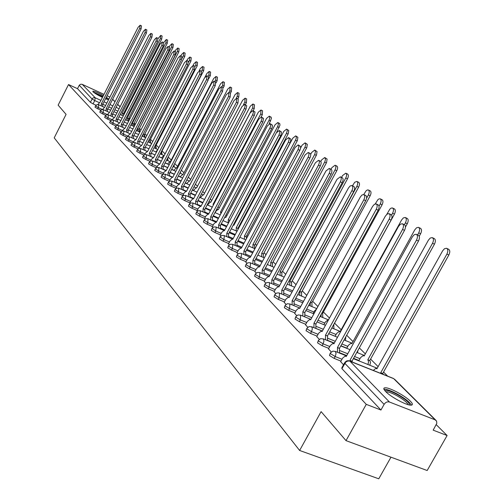 <?xml version="1.0" encoding="UTF-8"?>
<svg xmlns="http://www.w3.org/2000/svg" width="504" height="504" viewBox="0 0 504 504"><rect width="100%" height="100%" fill="white"/><g stroke="black" fill="none" stroke-linecap="round" stroke-linejoin="round"><path stroke-width="0.76" d="M330.202 353.266L329.477 355.503L334.152 358.401L335.179 356.542L330.498 353.644L330.448 352.825L332.955 351.118L335.469 351.509L336.036 353.663L335.179 356.542L341.995 359.264M318.257 340.666L317.539 342.859L322.106 345.687L323.114 343.86L318.541 341.032L318.478 340.263L320.651 338.644L323.417 338.946L323.959 341.038L323.114 343.86L329.792 346.544M306.76 328.545L306.048 330.693L310.521 333.453L311.503 331.657L307.031 328.898L306.961 328.173L309.122 326.56L311.825 326.863L312.335 328.898L311.503 331.657L318.055 334.31M295.691 316.877L294.985 318.982L299.363 321.672L300.321 319.908L295.949 317.218L295.88 316.531L298.028 314.924L300.668 315.227L300.321 319.908L306.747 322.529M285.025 305.632L284.332 307.692L288.609 310.325L289.554 308.587L285.27 305.959L285.195 305.311L287.33 303.717L289.913 304.019L289.554 308.587L295.861 311.176M274.737 294.79L274.056 296.812L278.246 299.382L279.172 297.675L274.976 295.105L274.901 294.493L276.696 293.013L278.995 292.925L279.544 293.208L279.172 297.675L285.358 300.233M264.814 284.332L264.14 286.31L268.248 288.823L269.155 287.148L265.041 284.634L264.965 284.054L266.748 282.58L269.029 282.511L269.539 282.776L269.155 287.148L275.234 289.674M255.238 274.233L254.57 276.173L258.596 278.63L259.484 276.979L255.452 274.529L255.371 273.974L257.141 272.513L259.409 272.456L259.875 272.708L259.484 276.979L265.451 279.481M245.983 264.474L245.322 266.383L249.272 268.789L250.142 267.164L246.191 264.764L246.109 264.241L247.861 262.786L250.11 262.742L250.545 262.975L250.142 267.164L256.007 269.627M237.037 255.049L236.389 256.92L240.257 259.27L241.114 257.67L237.239 255.32L237.157 254.829L238.89 253.386L241.12 253.355L241.523 253.575L241.114 257.67L246.878 260.108M228.388 245.927L227.745 247.766L231.538 250.072L232.382 248.497L228.583 246.191L228.495 245.725L230.215 244.295L232.426 244.27L232.804 244.478L232.382 248.497L238.052 250.904M220.015 237.107L219.379 238.909L223.108 241.164L223.927 239.614L220.116 236.918L221.817 235.494L224.009 235.481L224.362 235.683L223.927 239.614L229.509 241.996M211.913 228.558L211.283 230.334L214.943 232.546L215.75 231.015L212.008 228.388L213.683 226.976L215.857 226.976L216.191 227.159L215.75 231.015L221.237 233.371M204.063 220.286L203.44 222.025L207.031 224.192L207.824 222.686L204.151 220.122L205.808 218.723L207.963 218.73L207.824 222.686L213.224 225.011M196.453 212.266L195.836 213.973L199.363 216.103L200.145 214.616L196.535 212.108L198.179 210.729L200.308 210.741L200.145 214.616L205.462 216.915M189.076 204.485L188.464 206.167L191.936 208.253L192.704 206.791L189.151 204.347L190.777 202.973L192.887 202.992L192.704 206.791L197.933 209.066M181.919 196.944L181.314 198.595L184.722 200.642L185.478 199.2L181.988 196.812L183.595 195.451L185.68 195.476L185.478 199.2L190.632 201.449M174.976 189.624L174.378 191.249L177.729 193.259L178.473 191.835L175.039 189.498L176.627 188.156L178.693 188.181L178.473 191.835L183.551 194.053M168.229 182.511L167.637 184.111L170.932 186.083L171.662 184.684L168.292 182.398L169.861 181.068L171.908 181.1L171.662 184.684L176.671 186.877M161.677 175.606L161.091 177.181L164.336 179.115L165.054 177.736L161.734 175.499L163.283 174.182L165.312 174.22L165.054 177.736L169.987 179.903M155.314 168.897L154.734 170.44L157.922 172.349L158.634 170.982L155.364 168.796L156.901 167.492L158.905 167.53L158.634 170.982L163.491 173.13M149.121 162.37L148.548 163.894L151.691 165.766L152.384 164.424L149.171 162.275L150.69 160.984L152.674 161.028L152.384 164.424L157.179 166.541M143.105 156.026L142.537 157.525L145.625 159.365L146.317 158.035L143.149 155.938L144.648 154.659L146.614 154.709L146.317 158.035L151.042 160.14M137.245 149.852L136.685 151.332L139.728 153.14L140.408 151.83L137.29 149.77L138.77 148.504L140.717 148.554L140.408 151.83L145.064 153.903M131.544 143.842L130.99 145.297L133.988 147.08L134.656 145.782L131.588 143.766L133.056 142.512L134.977 142.569L134.656 145.782L139.255 147.842M126 137.995L125.446 139.425L128.4 141.183L129.055 139.904L126.038 137.92L127.487 136.678L129.389 136.735L129.055 139.904L133.591 141.933M120.595 132.294L120.047 133.711L122.957 135.431L123.606 134.171L120.626 132.224L122.062 131.002L123.946 131.059L123.606 134.171L128.085 136.181M115.328 126.743L114.786 128.136L117.653 129.837L118.295 128.589L115.359 126.68L116.777 125.465L118.642 125.528L118.295 128.589L122.711 130.58M110.193 121.332L109.658 122.705L112.487 124.381L113.117 123.146L110.225 121.275L111.623 120.072L113.469 120.135L113.117 123.146L117.476 125.118M105.191 116.059L104.656 117.413L107.447 119.057L108.07 117.842L105.216 116.002L106.602 114.811L108.429 114.874L108.07 117.842L112.373 119.788M100.309 110.912L99.779 112.247L102.532 113.873L103.144 112.669L100.334 110.861L101.707 109.683L103.515 109.746L103.144 112.669L107.402 114.597M95.546 105.897L95.023 107.213L97.738 108.807L98.343 107.617L95.571 105.846L96.925 104.675L98.715 104.744L98.343 107.617L102.545 109.532M108.864 99.118L106.338 97.24M103.408 95.527C97.87 92.591 94.336 91.142 92.812 91.186L93.032 91.81C94.676 93.278 97.82 95.143 102.451 97.404M410.445 401.272C405.304 395.905 389.976 387.645 385.384 387.765C383.223 387.79 383.298 389.031 385.623 391.501C390.506 396.755 406.029 405.203 410.729 405.153C413.041 405.159 412.946 403.861 410.445 401.272M346.009 440.635L321.117 411.629L299.622 450.475L54.212 137.844L66.074 114.383L58.143 105.147L68.525 84.552L366.257 404.353L346.009 440.635L427.171 470.516L447.105 435.525L436.269 424.702M387.715 376.217L383.531 372.04M378.113 366.629L370.585 359.113M365.331 353.865L359.333 347.88M353.027 341.58L346.683 335.248M341.176 329.748L334.561 323.14M329.465 318.055L323.411 312.007M317.904 306.508L312.656 301.266M306.766 295.388L302.268 290.89M296.031 284.666L292.232 280.873M285.673 274.327L282.53 271.19M275.675 264.342L273.149 261.815M266.024 254.703L264.071 252.75M256.693 245.385L255.282 243.974M247.672 236.376L246.765 235.469M238.94 227.657L238.512 227.228M234.814 223.537L234.335 223.058M226.894 215.63L226.057 214.792M219.215 207.957L218.037 206.785M211.756 200.51L210.262 199.023M204.517 193.284L202.721 191.495M197.48 186.259L195.407 184.187M190.644 179.43L188.307 177.099M183.992 172.79L181.409 170.213M177.528 166.333L174.712 163.523M171.234 160.052L168.197 157.015M165.073 153.896L162.061 150.891M158.804 147.641L156.196 145.032M152.706 141.548L150.476 139.325M146.777 135.626L144.906 133.762M141 129.862L139.476 128.337M135.374 124.242L134.177 123.045M129.893 118.768L129.005 117.886M390.972 457.191L378.769 478.8L299.622 450.475M105.557 98.771L108.555 99.729M447.105 435.525L433.175 430.151L436.81 423.322L436.577 421.136L435.16 419.845L389.447 402.016C387.33 401.461 385.554 402.249 384.111 404.378L344.843 363.315L345.007 362.174L346.658 360.946L348.333 360.644L349.902 361.129L389.447 402.016M366.257 404.353L380.955 410.023L384.111 404.378M96.037 105.223L93.064 103.868L94.746 100.554L92.062 98.986L79.267 85.239L80.47 84.275L81.976 84.237L104 94.361M107.081 95.779L109.903 97.077M79.141 85.466L77.522 88.672L68.525 84.552M175.789 188.553L177.181 185.894L179.153 184.105L179.468 184.281M197.007 210.829L197.291 211.226M204.511 218.717L204.914 219.234M212.26 226.844L212.776 227.493M220.248 235.236L220.897 236.017M228.495 243.898L229.282 244.824M237.019 252.844L237.945 253.922M245.82 262.086L246.903 263.334M254.923 271.643L256.171 273.067M264.348 281.534L265.766 283.147M274.094 291.772L275.707 293.58M284.199 302.381L286.007 304.403M294.664 313.375L296.692 315.624M305.525 324.771L307.78 327.266M316.796 336.609L319.297 339.362M328.501 348.894L331.267 351.931M340.666 361.67L343.507 364.789M340.969 361.122L334.152 358.401M358.98 360.492L353.556 358.319M346.739 355.578L339.646 352.731M328.791 348.371L322.106 345.687M346.828 348.144L340.899 345.744M334.303 343.073L327.562 340.345M317.073 336.105L310.521 333.453M335.129 336.244L328.728 333.635M322.352 331.04L315.926 328.419M305.789 324.293L299.363 321.672M294.922 312.908L288.609 310.325M284.439 301.934L278.246 299.382M274.327 291.344L268.248 288.823M264.568 281.125L258.596 278.63M255.137 271.247L249.272 268.789M246.028 261.702L240.257 259.27M237.214 252.472L231.538 250.072M228.684 243.539L223.108 241.164M220.431 234.889L214.943 232.546M212.43 226.517L207.031 224.192M204.681 218.396L199.363 216.103M197.171 210.521L191.936 208.253M189.882 202.885L184.722 200.642M182.807 195.47L177.729 193.259M175.94 188.276L170.932 186.083M169.268 181.282L164.336 179.115M162.71 174.46L157.922 172.349M156.284 167.801L151.691 165.766M150.035 161.324L145.625 159.365M143.955 155.024L139.728 153.14M138.046 148.894L133.988 147.08M132.3 142.922L128.4 141.183M126.706 137.113L122.957 135.431M121.256 131.456L117.653 129.837M115.952 125.943L112.487 124.381M110.779 120.563L107.447 119.057M105.745 115.322L102.532 113.873M100.832 110.212L97.738 108.807M380.955 410.023L341.895 368.657L341.851 367.781L344.534 362.924M77.522 88.672L90.386 102.293L93.064 103.868M101.222 105.89L101.386 103.685L102.791 104.353L102.583 106.508M101.386 103.685L139.721 28.369L140.162 25.225L141.517 25.893L141.076 29.03L102.74 104.303M140.162 25.225L138.178 27.184L99.987 102.243L97.833 104.542M122.018 115.366L122.151 113.161L160.379 38.493L160.782 35.362L158.136 38.524M160.782 35.362L162.112 36.011L161.708 39.142L123.486 113.772L123.562 115.372M123.486 113.772L122.151 113.161M106.035 110.893L106.193 108.65L107.566 109.273L107.409 111.516M106.193 108.65L145.045 32.439L145.486 29.257L146.847 29.925L146.412 33.106L107.566 109.273M145.486 29.257L143.464 31.229L104.763 107.169L102.539 109.544M110.962 116.027L111.119 113.734L112.556 114.414L112.354 116.657M111.119 113.734L150.507 36.616L150.935 33.384L152.315 34.058L151.887 37.29L112.505 114.364M150.935 33.384L148.882 35.374L109.652 112.222L107.358 114.673M116.014 121.288L116.166 118.95L117.571 119.587L117.419 121.924M116.166 118.95L156.101 40.9L156.523 37.611L157.916 38.298L157.494 41.58L117.571 119.587M156.523 37.611L154.438 39.621L114.666 117.4L112.833 118.894L112.304 119.933M93.946 92.572L102.917 96.485M105.827 98.242L107.358 99.433M102.621 97.064L95.873 93.864M102.986 96.358L93.341 92.093M108.095 99.641L105.916 98.078M384.993 390.821L385.132 390.619C386.776 389.812 390.846 391.129 397.354 394.563C405.588 399.332 409.658 402.816 409.576 405.008M408.221 404.687C407.062 402.337 403.276 399.332 396.862 395.678C392.307 393.233 388.899 391.929 386.637 391.766L385.951 391.829M411.421 405.134C409.84 402.198 405.153 398.513 397.36 394.084C391.709 391.047 387.481 389.428 384.678 389.227L383.954 389.277M127.046 120.45L127.172 118.207L165.917 42.657L166.314 39.482L163.649 42.632M166.314 39.482L167.656 40.137L167.259 43.319L128.526 118.824L128.4 121.067M128.526 118.824L127.172 118.207M132.199 125.66L132.319 123.373L171.593 46.929L171.984 43.703L169.905 45.656L169.243 46.948M171.984 43.703L173.338 44.371L172.948 47.596L133.686 123.997L133.566 126.283M133.686 123.997L132.319 123.373M137.479 131.002L137.598 128.671L177.408 51.307L177.792 48.031L175.676 50.003L174.976 51.37M177.792 48.031L179.166 48.705L178.781 51.981L138.978 129.295L138.865 131.626M138.978 129.295L137.598 128.671M121.199 126.68L121.344 124.299L122.819 124.992L122.617 127.323M121.344 124.299L161.841 45.291L162.263 41.958L163.668 42.645L163.252 45.977L122.762 124.942M162.263 41.958L160.133 43.98L119.807 122.711L117.942 124.211L117.369 125.332M126.51 132.218L126.662 129.786L128.148 130.486L127.947 132.861M126.662 129.786L167.731 49.795L168.141 46.412L169.564 47.105L169.155 50.488L128.092 130.435M168.141 46.412L165.98 48.453L125.08 128.155L123.178 129.667L122.56 130.876M142.89 136.477L143.117 134.215M182.02 58.432L183.374 55.799L183.752 52.473L181.604 54.464L180.854 55.906M183.752 52.473L185.138 53.153L184.766 56.473L144.402 134.732L144.289 137.107M144.402 134.732L143.142 134.159M148.447 142.097L148.812 140.307M188.603 62.143L189.498 60.404L189.869 57.028L187.677 59.031L186.889 60.562M189.869 57.028L191.268 57.708L190.903 61.085L149.972 140.307L149.858 142.733M149.972 140.307L149.033 139.885M131.966 137.894L132.111 135.418L133.617 136.124L133.421 138.55M132.111 135.418L173.779 54.419L174.182 50.98L175.619 51.685L175.216 55.119L133.56 136.074M174.182 50.98L171.977 53.046L130.492 133.743L128.558 135.261L127.877 136.571M137.567 143.728L137.712 141.202L139.173 141.857L139.035 144.39M137.712 141.202L179.985 59.17L180.382 55.673L181.837 56.385L181.44 59.875L139.173 141.857M180.382 55.673L178.139 57.758L136.042 139.482L134.07 141.007L133.34 142.43M143.319 149.72L143.457 147.137L144.995 147.861L144.805 150.381M143.457 147.137L186.36 64.046L186.751 60.499L188.219 61.211L187.834 64.764L144.938 147.798M186.751 60.499L184.464 62.597L141.744 145.366L139.734 146.903L138.94 148.453M149.228 155.875L149.36 153.235L150.923 153.966L150.734 156.542M149.36 153.235L192.912 69.061L193.29 65.451L194.777 66.175L194.405 69.785L150.86 153.903M193.29 65.451L190.966 67.567L147.603 151.421L145.555 152.964L144.686 154.646M155.301 162.2L155.427 159.503L157.009 160.24L156.82 162.874M155.427 159.503L199.647 74.214L200.019 70.541L201.518 71.272L201.159 74.945L156.946 160.178M200.019 70.541L197.644 72.677L153.625 157.639L151.534 159.182L150.576 161.028M161.545 168.701L161.671 165.942L163.264 166.685L163.082 169.382M161.671 165.942L206.577 79.512L206.93 75.776L208.454 76.514L208.102 80.249L163.202 166.622M206.93 75.776L204.511 77.937L159.812 164.027L157.676 165.583L156.631 167.599M167.964 175.386L168.084 172.57L169.64 173.256L169.52 176.072M214.093 81.182L215.586 81.906L215.239 85.705L169.64 173.256M168.084 172.57L213.702 84.962L214.042 81.163L211.579 83.343L166.175 170.598L163.995 172.16L162.836 174.384M174.567 182.272L174.686 179.386L176.318 180.148L176.142 182.965M221.42 86.726L222.919 87.457L222.592 91.325L176.255 180.079M174.686 179.386L221.029 90.575L221.363 86.701L218.849 88.906L172.721 177.358L172.431 177.156L170.497 178.926L169.205 181.396M154.142 147.855L154.394 147.08M195.073 66.496L195.779 65.129L196.144 61.702L193.914 63.725L193.038 65.413M151.49 143.911L150.135 146.059M196.144 61.702L197.562 62.389L197.203 65.822L155.679 146.028L155.572 148.497L156.265 148.636L155.875 145.643M155.679 146.028L155.081 145.757M201.556 71.285L202.23 69.987L202.583 66.496L200.308 68.538L199.168 70.749M157.928 149.335L155.868 151.931L152.643 150.469L156.448 152.189M202.583 66.496L204.013 67.196L203.666 70.68L161.538 151.899L161.438 154.419M164.266 155.44L162.269 156.977L161.759 157.96M208.133 76.356L208.851 74.97L209.198 71.423L206.886 73.483L204.983 77.144M209.198 71.423L210.641 72.129L210.3 75.669L208.688 78.775M167.662 158.042L167.454 160.499M214.887 81.572L215.662 80.086L215.989 76.488L213.633 78.561L170.421 161.614L168.342 163.12L167.807 164.147M215.989 76.488L217.451 77.194L217.123 80.797L216.033 82.889M174.025 164.839L173.634 166.748M221.829 86.927L222.648 85.352L222.97 81.686L220.569 83.784L176.702 167.92L174.579 169.432L174.019 170.509M222.97 81.686L224.45 82.404L224.135 86.064L223.241 87.772M180.218 172.494L179.991 173.162M228.961 92.44L229.843 90.758L230.145 87.035L227.701 89.145L183.154 174.397L180.986 175.915L180.401 177.049M230.196 87.053L231.645 87.759L231.336 91.482L230.46 93.164M236.219 98.261L237.233 96.321L237.529 92.528L235.034 94.664L189.787 181.056L189.51 180.86L187.576 182.587L186.959 183.771M237.579 92.553L239.041 93.265L238.751 97.052L237.812 98.841M243.438 104.719L244.843 102.047L245.12 98.185L242.575 100.34L196.617 187.904L196.321 187.702L194.355 189.441L193.7 190.688M245.177 98.211L246.651 98.929L246.374 102.785L245.372 104.687M181.364 189.353L181.478 186.404L183.135 187.173L182.958 190.052M228.955 92.434L230.473 93.171L230.158 97.108L183.072 187.104M181.478 186.404L228.583 96.352L228.898 92.408L226.334 94.626L179.386 184.243M188.37 196.648L188.477 193.631L190.153 194.405L189.983 197.354M236.722 98.318L238.253 99.055L237.957 103.068L190.084 194.336M188.477 193.631L236.357 102.299L236.659 98.286L234.039 100.523L186.392 191.476L186.077 191.262L184.067 193.064L182.624 195.823M195.577 204.164L195.678 201.071L197.379 201.858L197.209 204.876M244.724 104.372L246.739 105.733L245.99 109.204L197.31 201.783M195.678 201.071L244.371 108.429L245.183 105.815L244.654 104.341L241.983 106.602L193.536 198.853L193.202 198.626L191.161 200.447L189.693 203.244M203.011 211.913L203.106 208.744L204.832 209.538L204.668 212.631M252.977 110.615L255.018 111.995L254.457 115.145L204.756 209.462M203.106 208.744L252.63 114.748L253.455 112.083L252.895 110.578L250.167 112.865L200.894 206.457L200.542 206.218L198.469 208.051L196.976 210.893M210.678 219.901L210.767 216.651L212.512 217.451L212.348 220.626M261.481 117.06L263.56 118.453L262.811 122.056L212.436 217.375M210.767 216.651L261.154 121.269L261.986 118.553L261.4 117.016L258.609 119.322L208.486 214.294L208.114 214.049L205.997 215.895L204.479 218.78M218.585 228.148L218.667 224.809L220.437 225.622L220.279 228.873M270.264 123.7L272.374 125.118L272.362 126.775L271.625 128.797L220.361 225.54M218.667 224.809L269.942 127.997L270.787 125.231L270.169 123.656L267.322 125.987L216.311 222.377L215.92 222.119L213.772 223.984L212.222 226.907M226.743 236.653L226.819 233.232L228.614 234.051L228.463 237.39M279.329 130.567L281.471 131.998L280.923 135.343L228.532 233.969M226.819 233.232L279.021 134.94L279.871 132.117L279.222 130.517L276.312 132.867L224.387 230.719L223.971 230.448L221.785 232.331L220.21 235.299M235.166 245.442L235.242 241.926L237.056 242.758L236.912 246.185M288.691 137.649L290.871 139.104L290.329 142.519L236.974 242.67M235.242 241.926L288.401 142.115L289.258 139.236L288.572 137.598L285.604 139.973L232.728 239.331L232.287 239.047L230.063 240.95L228.463 243.961M243.873 254.52L243.936 250.91L245.7 251.66L245.637 255.27M298.368 144.976L300.579 146.45L300.611 148.214L299.836 150.356L245.7 251.66M243.936 250.91L298.091 149.53L298.96 146.595L298.236 144.913L295.199 147.319L241.34 248.233L240.874 247.93L238.613 249.852L236.981 252.907M252.876 263.913L252.932 260.196L254.803 261.047L254.659 264.663M308.372 152.548L309.992 153.317C311.031 154.048 310.993 155.616 309.878 158.029L254.715 260.952M252.932 260.196L308.114 157.198C309.229 154.785 309.267 153.21 308.228 152.485L305.122 154.911L250.249 257.424L249.745 257.116L247.445 259.05L245.782 262.156M262.181 273.622L262.231 269.804L264.127 270.661L263.995 274.384M318.723 160.385L320.355 161.154C321.439 161.904 321.413 163.51 320.273 165.974L264.039 270.566M262.231 269.804L318.484 165.129C319.624 162.666 319.649 161.06 318.566 160.31L315.391 162.761L259.453 266.937L258.917 266.603L256.58 268.563L254.885 271.719M271.813 283.676L271.851 279.745L273.779 280.608L273.653 284.445M329.44 168.5L331.078 169.268C332.212 170.037 332.199 171.681 331.034 174.195L273.685 280.514M271.851 279.745L329.219 173.344C330.385 170.825 330.397 169.18 329.263 168.418L326.012 170.894L268.985 276.778L268.405 276.425L266.03 278.403L264.304 281.61M281.793 294.09L281.818 290.033L283.777 290.909L283.651 294.859M340.546 176.904L342.185 177.673C343.369 178.46 343.369 180.142 342.185 182.719L283.676 290.808M281.818 290.033L340.345 181.856C341.529 179.279 341.536 177.597 340.345 176.809L337.025 179.317L278.844 286.965L278.233 286.593L275.814 288.59L274.056 291.848M292.125 304.876L292.15 300.699L294.134 301.587L294.015 305.657M352.057 185.617L353.695 186.386C354.936 187.192 354.955 188.912 353.739 191.545L294.034 301.48M292.15 300.699L351.874 190.676C353.09 188.036 353.077 186.316 351.83 185.51L350.123 185.976L348.428 188.042L289.063 297.517L288.401 297.127L285.951 299.143L284.155 302.457M302.841 316.071L302.854 311.762L304.87 312.656L304.756 316.852M363.995 194.651L365.627 195.413C366.937 196.245 366.969 198.009 365.721 200.705L304.762 312.543M302.854 311.762L363.831 199.823C365.079 197.127 365.047 195.363 363.743 194.531L361.985 195.004L360.259 197.096L299.659 308.454L298.948 308.051L296.459 310.08L294.626 313.45M205.802 197.127L252.668 107.938L252.932 104.007L250.337 106.18L203.635 194.953L203.326 194.739L201.329 196.491L200.636 197.801M252.995 104.038L254.482 104.756L254.224 108.681L253.159 110.704M213.368 205.04L213.034 204.385L260.732 114.005L260.984 110.004L258.332 112.197L210.861 202.205L210.533 201.984L208.505 203.755L207.78 205.128M261.047 110.036L262.546 110.754L262.3 114.761L261.135 116.966M213.583 204.63L213.034 204.385M220.847 213.803L220.544 211.919L269.041 120.254L269.835 117.659L269.268 116.178L266.566 118.39L218.301 209.677L217.961 209.444L215.895 211.226L215.132 212.675M269.344 116.21L271.146 117.167L271.423 118.421L269.123 123.858M221.602 212.386L220.544 211.919M228.224 222.844L228.274 219.687L277.603 126.693L278.372 124.4L278.113 122.774L277.811 122.541L275.052 124.778L225.968 217.369L224.633 217.47M277.893 122.579L279.72 123.543L279.978 125.168L276.614 132.35M229.874 220.38L228.274 219.687M236.206 230.927L236.25 227.688L286.429 133.34L287.211 130.996L287.053 129.528L286.618 129.1L283.796 131.361L233.875 225.301L233.283 225.036M286.707 129.144L288.767 130.53L288.244 133.73L237.888 228.4L238.234 228.986M237.888 228.4L236.25 227.688M244.434 239.261L244.472 235.941L295.533 140.188L296.264 138.19L296.251 136.534L295.697 135.872L292.818 138.146L241.926 233.383M295.798 135.916L297.896 137.321L297.379 140.578L246.135 236.659L246.513 238.537M246.135 236.659L244.472 235.941M252.926 247.867L252.958 244.459L305.134 146.859L305.758 144.125L305.071 142.852L302.129 145.152L300.661 147.905M305.178 142.903L307.314 144.327L306.797 147.653L254.633 245.177L254.614 248.585M254.633 245.177L252.958 244.459M261.696 256.75L261.715 253.247L314.843 154.155L315.466 151.364L314.754 150.066L311.743 152.391L310.703 154.331M314.868 150.123L317.035 151.565L316.531 154.961L263.416 253.972L263.403 257.475M263.416 253.972L261.715 253.247M270.749 265.923L270.755 262.326L324.878 161.696L325.515 159.201L324.752 157.513L321.678 159.863L320.802 161.494M324.878 157.576L327.083 159.037L326.586 162.502L272.481 263.057L272.475 266.654M272.481 263.057L270.755 262.326M280.104 275.404L280.104 271.706L335.034 169.911C336.143 167.523 336.155 165.961 335.084 165.218L331.941 167.586L331.04 169.256M335.229 165.287L336.811 166.037C337.888 166.78 337.869 168.342 336.766 170.73L281.849 272.443L281.856 276.142M281.849 272.443L280.104 271.706M289.775 285.207L289.769 281.408L345.757 177.981C346.884 175.543 346.891 173.943 345.769 173.181L342.556 175.575L341.573 177.389M345.933 173.256L347.521 174.006C348.642 174.768 348.636 176.368 347.508 178.807L291.539 282.152L291.551 285.957M291.539 282.152L289.769 281.408M299.786 295.357L299.767 291.438L356.857 186.329C358.01 183.84 357.998 182.202 356.832 181.421L354.671 182.291L352.472 185.812M357.008 181.509L358.602 182.259C359.774 183.04 359.78 184.672 358.627 187.167L301.562 292.194L301.581 296.106M301.562 292.194L299.767 291.438M310.143 305.859L310.414 302.186M366.584 198.211L368.348 194.979C369.526 192.427 369.501 190.758 368.279 189.958L367.359 189.977L366.068 190.833L363.749 194.538M304.637 299.3L302.627 302.74M368.481 190.052L370.075 190.802C371.297 191.602 371.322 193.278 370.144 195.823L311.932 302.589L311.963 306.615M311.932 302.589L310.514 301.997M320.872 316.745L321.426 313.923M379.033 206.174L380.255 203.937C381.459 201.329 381.421 199.616 380.142 198.797L378.932 198.923L377.868 199.685L375.26 203.899M316.543 309.002L314.477 310.949L313.072 313.526M380.369 198.904L381.956 199.647C383.242 200.472 383.279 202.186 382.076 204.788L322.673 313.349L322.718 317.507M322.673 313.349L321.911 313.034M331.991 328.022L332.363 327.02M391.595 215.063L392.603 213.23C393.832 210.559 393.775 208.801 392.433 207.963L391.192 208.089L389.844 209.129L386.782 214.345M328.325 320.141L327.89 319.99L325.376 321.98L323.889 324.702M392.692 208.083L394.279 208.82C395.621 209.664 395.678 211.422 394.449 214.093L333.812 324.507L333.862 328.791M313.961 327.682L313.961 323.234L315.901 324.022L315.901 328.476M376.387 204.032L378.013 204.788C379.386 205.638 379.436 207.446 378.164 210.212L315.901 324.022M313.961 323.234L376.249 209.324C377.521 206.552 377.471 204.744 376.104 203.899L374.296 204.378L372.538 206.489L310.647 319.807L309.878 319.372L307.352 321.426L305.481 324.853M404.403 224.702L405.411 222.869C406.671 220.135 406.596 218.333 405.191 217.47L403.351 217.917L401.587 219.99L340.024 331.846L339.23 331.405L336.685 333.415L335.097 336.294M405.481 217.602L407.056 218.339C408.467 219.202 408.542 221.004 407.289 223.738L405.468 227.033M345.839 336.779L345.423 340.502M325.502 339.746L325.496 335.141L327.575 336.061L327.468 340.54M389.258 213.772L390.877 214.528C392.32 215.397 392.389 217.249 391.085 220.091L327.461 335.941M325.496 335.141L389.145 219.19C390.449 216.348 390.38 214.49 388.937 213.627L387.078 214.112L385.289 216.241L322.05 331.582L321.218 331.128L318.66 333.201L316.751 336.691M417.589 234.914L418.717 232.879C420.002 230.07 419.908 228.224 418.427 227.336L416.537 227.795L414.742 229.887L351.849 343.715L350.992 343.249L348.409 345.278L346.727 348.327M418.755 227.493L420.317 228.218C421.804 229.106 421.905 230.952 420.613 233.755L419.227 236.256M358.042 350.217L357.418 352.655M337.491 352.277L337.478 347.521L339.476 348.321L339.488 353.084M402.639 223.902L404.239 224.645C405.764 225.534 405.852 227.436 404.517 230.353L339.476 348.321M337.478 347.521L402.545 229.446C403.887 226.529 403.792 224.62 402.274 223.732L400.365 224.23L398.538 226.378L333.894 343.816L332.993 343.337L330.41 345.429L328.457 348.982M367.92 364.493L368.575 361.841L367.838 359.761L432.533 243.274C433.856 240.395 433.736 238.499 432.174 237.592L430.233 238.052L428.406 240.169L364.127 356.038L363.201 355.547L360.587 357.594L358.791 360.832M432.552 237.762L434.095 238.48C435.658 239.387 435.784 241.284 434.461 244.163L369.785 360.549L370.516 362.269L369.873 365.28M369.785 360.549L367.838 359.761M350.519 361.337L349.934 360.385L351.962 361.198L352.542 362.149M416.556 234.436L418.137 235.166C419.744 236.08 419.864 238.033 418.49 241.032L351.962 361.198M349.934 360.385L416.493 240.112C417.86 237.113 417.747 235.154 416.14 234.247L414.181 234.751L412.322 236.924L346.21 356.536L345.234 356.032L342.613 358.142L340.622 361.752M381.345 373.672L380.74 372.714L446.903 254.092C448.264 251.124 448.113 249.178 446.468 248.252L444.471 248.724L442.606 250.86L376.885 368.846L375.877 368.323L373.218 370.421M446.891 248.447L448.415 249.146C450.066 250.078 450.211 252.025 448.856 254.986L382.719 373.508L383.324 374.459M382.719 373.508L380.74 372.714M435.16 419.845L393.674 378.636L349.159 360.933L347.117 361.248L345.649 362.25L341.895 368.657M123.707 114.383L123.959 113.898L123.53 113.696M117.879 111.119L114.868 109.746M111.661 108.278L108.751 106.949M105.607 105.512L102.785 104.227M99.055 102.526L94.746 100.554L95.237 97.801L100.926 100.403M104.013 101.814L106.829 103.106M109.973 104.548L112.89 105.878M116.09 107.346L119.102 108.725M120.065 106.835L117.602 104.391M114.981 101.783L112.594 99.414M82.209 84.332L95.237 97.801L93.7 97.669L92.541 98.33L90.386 102.293M359.976 358.697L354.551 356.517M347.741 353.77L340.15 350.715M347.804 346.374L341.876 343.967M335.286 341.296L328.091 338.379M336.086 334.505L329.685 331.89M323.31 329.288L316.487 326.504M324.784 323.064L317.961 320.261M311.781 317.722L305.304 315.057M313.885 312.026L306.671 309.047M300.686 306.571L294.525 304.019M303.37 301.373L295.798 298.229M289.989 295.81L284.13 293.372M292.673 290.858L285.314 287.784M279.676 285.428L274.094 283.091M282.253 280.665L275.203 277.698M269.722 275.398L264.398 273.155M272.198 270.805L265.444 267.952M260.114 265.702L255.037 263.554M262.489 261.28L256.013 258.527M250.834 256.328L245.983 254.268M253.115 252.063L246.897 249.411M241.857 247.262L237.22 245.284M244.056 243.148L238.083 240.591M233.182 238.487L228.747 236.584M235.292 234.511L229.559 232.042M224.778 229.982L220.538 228.161M226.819 226.145L221.3 223.757M216.644 221.747L212.581 219.99M218.61 218.03L213.305 215.731M208.763 213.759L204.87 212.071M210.659 210.168L205.556 207.944M201.127 206.016L197.392 204.391M207.988 204.737L207.39 204.473M202.961 202.539L198.041 200.39M193.719 198.5L190.14 196.932M200.819 197.467L199.811 197.026M195.489 195.13L190.758 193.057M186.53 191.205L183.097 189.693M193.851 190.405L192.465 189.794M188.244 187.942L183.683 185.932M179.556 184.118L176.255 182.662M187.078 183.544L185.333 182.776M181.213 180.955L176.816 179.014M172.784 177.232L169.609 175.833M180.495 176.866L178.416 175.946M174.384 174.163L170.144 172.286M165.904 170.409L163.151 169.186M174.088 170.377L171.694 169.312M167.75 167.561L163.661 165.747M159.352 163.832L156.876 162.729M167.851 164.058L165.161 162.855M161.311 161.141L157.361 159.384M153.071 157.475L150.772 156.448M161.784 157.91L158.817 156.58M155.043 154.892L151.232 153.191M146.985 151.294L144.824 150.331M148.951 148.812L145.272 147.162L148.945 148.825M141.076 145.284L139.041 144.377M150.646 142.865L150.205 142.884M162.112 154.4L161.456 154.369M168.065 160.398L167.492 160.398M174.189 166.559L173.697 166.591M180.47 172.878L180.073 172.941M124.255 114.024L124.576 111.649M349.845 361.072L393.473 378.466M101.43 103.73L102.791 104.353M139.721 28.369L141.076 29.03M123.537 113.822L122.195 113.211M161.708 39.142L160.379 38.493M106.237 108.694L107.61 109.324M145.045 32.439L146.412 33.106M111.163 113.784L112.556 114.414M150.507 36.616L151.887 37.29M116.216 119.001L117.621 119.637M156.101 40.9L157.494 41.58M128.577 118.868L127.222 118.257M167.259 43.319L165.917 42.657M133.736 124.047L132.369 123.423M172.948 47.596L171.593 46.929M139.028 129.345L137.649 128.722M178.781 51.981L177.408 51.307M121.395 124.349L122.819 124.992M161.841 45.291L163.252 45.977M126.712 129.843L128.148 130.486M167.731 49.795L169.155 50.488M144.459 134.782L143.13 134.184M184.766 56.473L183.374 55.799M150.022 140.364L149.02 139.91M190.903 61.085L189.498 60.404M132.168 135.475L133.617 136.124M173.779 54.419L175.216 55.119M137.762 141.259L139.23 141.914M179.985 59.17L181.44 59.875M143.514 147.193L144.995 147.861M186.36 64.046L187.834 64.764M149.417 153.292L150.923 153.966M192.912 69.061L194.405 69.785M155.49 159.56L157.009 160.24M199.647 74.214L201.159 74.945M161.727 166.005L163.264 166.685M206.577 79.512L208.102 80.249M168.147 172.633L169.697 173.319M213.702 84.962L215.239 85.705M174.749 179.456L176.318 180.148M221.029 90.575L222.592 91.325M155.736 146.084L155.068 145.782M197.203 65.822L195.779 65.129M203.666 70.68L202.23 69.987M210.3 75.669L208.851 74.97M217.123 80.797L215.662 80.086M224.135 86.064L222.648 85.352M231.336 91.482L229.843 90.758M238.751 97.052L237.233 96.321M246.374 102.785L244.843 102.047M181.547 186.474L183.135 187.173M228.583 96.352L230.158 97.108M188.54 193.7L190.153 194.405M236.357 102.299L237.957 103.068M195.754 201.146L197.379 201.858M244.371 108.429L245.99 109.204M203.181 208.82L204.832 209.538M252.63 114.748L254.268 115.529M210.842 216.726L212.512 217.451M261.154 121.269L262.811 122.056M218.742 224.891L220.437 225.622M269.942 127.997L271.625 128.797M226.901 233.314L228.614 234.051M279.021 134.94L280.722 135.746M235.324 242.014L237.056 242.758M288.401 142.115L290.121 142.928M244.024 250.998L245.782 251.748M298.091 149.53L299.836 150.356M253.021 260.291L254.803 261.047M308.114 157.198L309.878 158.029M262.319 269.898L264.127 270.661M318.484 165.129L320.273 165.974M271.946 279.84L273.779 280.608M329.219 173.344L331.034 174.195M281.919 290.134L283.777 290.909M340.345 181.856L342.185 182.719M292.251 300.806L294.134 301.587M351.874 190.676L353.739 191.545M302.961 311.869L304.87 312.656M363.831 199.823L365.721 200.705M254.224 108.681L252.668 107.938M213.57 204.662L213.104 204.46M262.3 114.761L260.732 114.005M221.584 212.417L220.613 211.995M270.629 121.017L269.041 120.254M229.856 220.418L228.35 219.763M279.21 127.468L277.603 126.693M237.97 228.476L236.326 227.764M288.055 134.114L286.429 133.34M246.21 236.735L244.553 236.023M297.177 140.975L295.533 140.188M254.722 245.259L253.039 244.541M306.602 148.056L304.933 147.262M263.504 254.06L261.797 253.329M316.329 155.364L314.641 154.564M272.57 263.145L270.843 262.414M326.378 162.918L324.671 162.112M281.944 272.538L280.199 271.801M336.766 170.73L335.034 169.911M291.633 282.246L289.863 281.503M347.508 178.807L345.757 177.981M301.657 292.288L299.861 291.539M358.627 187.167L356.857 186.329M312.033 302.69L310.489 302.041M370.144 195.823L368.348 194.979M322.781 313.457L321.886 313.085M382.076 204.788L380.255 203.937M394.449 214.093L392.603 213.23M314.074 323.341L316.008 324.135M376.249 209.324L378.164 210.212M407.289 223.738L405.411 222.869M325.609 335.261L327.575 336.061M389.145 219.19L391.085 220.091M420.613 233.755L418.717 232.879M337.598 347.64L339.589 348.447M402.545 229.446L404.517 230.353M369.904 360.669L367.958 359.887M434.461 244.163L432.533 243.274M350.06 360.511L352.082 361.324M416.493 240.112L418.49 241.032M382.845 373.634L380.866 372.84M448.856 254.986L446.903 254.092M129.49 119.561L128.703 118.478M98.771 104.769L104.089 107.195M107.768 108.87L110.685 110.2M113.885 111.661L116.897 113.028M120.166 114.521L123.272 115.939M139.696 132.004L139.167 128.936M145.058 137.453L144.598 134.36M150.551 143.042L150.167 139.929M161.973 154.665L161.734 151.515M167.908 160.707L167.857 157.676M174 166.906L174.277 164.348M180.262 173.282L180.753 171.461M134.757 125.439L133.869 123.644M103.572 109.778L108.977 112.235M112.726 113.935L115.737 115.303M119.001 116.789L122.113 118.207M125.446 119.719L128.659 121.18M108.492 114.906L113.986 117.394M117.804 119.127L120.916 120.538M124.249 122.05L127.462 123.512M130.857 125.049L134.184 126.561M113.539 120.166L119.127 122.692M123.014 124.457L126.233 125.912M129.629 127.449L132.955 128.955M136.42 130.523L139.86 132.079M118.711 125.559L124.393 128.123M128.363 129.912L131.689 131.418M135.154 132.98L138.594 134.537M142.128 136.13L145.688 137.737M124.022 131.09L129.805 133.699M133.85 135.519L137.283 137.069M140.824 138.663L144.383 140.263M147.993 141.889L151.673 143.546M129.471 136.773L135.356 139.419M139.476 141.271L143.035 142.871M146.651 144.49L150.331 146.147M154.022 147.804L157.651 149.43M135.066 142.607L141.057 145.291M160.215 153.877L163.598 155.389M140.811 148.598L146.916 151.326M151.206 153.241L155.018 154.942M158.785 156.631L162.735 158.395M166.591 160.114L169.716 161.513M146.714 154.753L152.939 157.525M157.311 159.472L161.261 161.236M165.117 162.95L169.205 164.77M173.143 166.528L175.997 167.794M152.781 161.078L159.132 163.894M163.592 165.879L167.681 167.7M171.625 169.445L175.864 171.328M179.89 173.118L182.454 174.258M159.018 167.586L165.495 170.453M170.05 172.469L174.289 174.346M178.322 176.129L182.713 178.076M186.839 179.903L189.094 180.898M165.438 174.277L172.047 177.194M176.696 179.241L181.094 181.182M185.214 183.002L189.775 185.018M193.996 186.877L195.924 187.727M172.047 181.157L178.794 184.13M183.532 186.215L188.093 188.219M192.314 190.077L197.051 192.163M201.373 194.059L202.954 194.758M178.844 188.25L185.743 191.274M190.575 193.391L195.313 195.47M199.634 197.366L204.548 199.515M208.977 201.461L210.193 201.991M185.844 195.546L192.9 198.633M197.833 200.787L202.747 202.936M207.182 204.87L212.285 207.1M216.821 209.078L217.652 209.444M193.064 203.068L200.283 206.212M205.317 208.404L210.42 210.628M214.962 212.6L220.261 214.912M224.916 216.934L225.345 217.123M200.498 210.823L207.906 214.036M213.028 216.254L218.333 218.553M222.988 220.576L228.501 222.963M208.171 218.818L215.775 222.107M220.985 224.356L226.504 226.737M231.279 228.803L237.012 231.279M216.084 227.071L223.921 230.441M229.2 232.709L234.94 235.179M239.841 237.289L245.813 239.854M224.255 235.588L232.779 239.236M237.686 241.34L243.659 243.898M248.692 246.053L254.911 248.718M232.697 244.39L241.41 248.1M246.45 250.249L252.668 252.901M257.846 255.106L264.323 257.872M241.416 253.481L250.337 257.261M255.515 259.459L261.992 262.206M267.315 264.468L274.069 267.334M250.438 262.88L259.56 266.736M264.89 268.985L271.643 271.832M277.118 274.144L284.168 277.118M259.768 272.607L269.111 276.532M274.592 278.832L281.642 281.793M287.28 284.161L294.632 287.248M269.432 282.681L279.002 286.675M284.64 289.031L291.999 292.106M297.807 294.531L305.487 297.738M279.437 293.114L289.246 297.184M295.054 299.596L302.74 302.784M308.731 305.273L316.758 308.606M289.813 303.925L299.867 308.07M305.852 310.546L313.891 313.86M320.065 316.411L328.469 319.876M300.567 315.139L310.88 319.366M317.06 321.905L325.471 325.351M331.846 327.965L340.257 331.418M311.737 326.775L322.321 331.09M328.702 333.686L337.497 337.271M344.087 339.954L352.12 343.23M323.335 338.871L334.202 343.262M340.792 345.933L350.015 349.663M356.826 352.416L364.43 355.49M335.393 351.439L346.557 355.919M353.367 358.653L377.225 368.235M436.061 420.424L394.544 379.197M125.32 111.945L124.998 111.554M120.128 106.716L117.665 104.271M115.038 101.669L112.65 99.294M386.373 392.232L386.637 391.766M385.283 391.142L385.132 390.619"/></g></svg>
